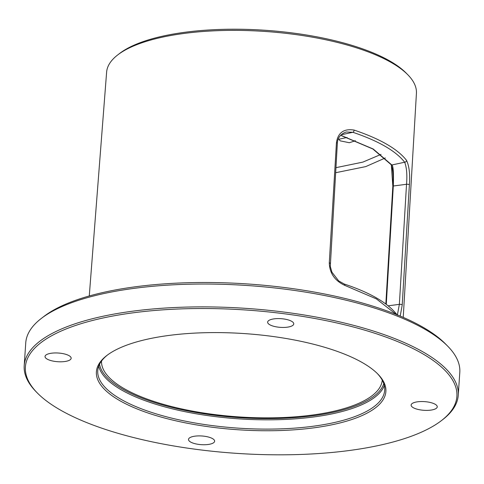 <?xml version="1.0" encoding="UTF-8"?>
<svg xmlns="http://www.w3.org/2000/svg" width="484" height="484" viewBox="0 0 484 484"><rect width="100%" height="100%" fill="white"/><g stroke="black" fill="none" stroke-linecap="round" stroke-linejoin="round"><path stroke-width="0.73" d="M458.245 395.265L459.8 372.42A217.528 72.255 -176.1 0 0 447.627 346.084A217.528 72.255 -176.1 0 0 125.174 289.638A217.528 72.255 -176.1 0 0 41.388 318.387A217.528 72.255 -176.1 0 0 25.755 342.829L24.2 365.674A217.528 72.255 -176.1 0 0 36.373 392.004L37.492 393.141A216.245 71.832 -176.1 0 0 358.051 449.255A216.245 71.832 3.9 0 0 441.347 420.675L442.612 419.701A217.528 72.255 -176.1 0 0 458.245 395.265A217.528 72.255 -176.1 0 0 347.282 323.723A217.528 72.255 -176.1 0 0 123.62 312.483A217.528 72.255 -176.1 0 0 24.2 365.674M441.347 420.675A216.245 71.832 3.9 0 0 378.573 334.504A216.245 71.832 3.9 0 0 124.231 314.086A216.245 71.832 -176.1 0 0 37.492 393.141M41.388 318.387L43.917 316.445A214.969 71.402 -176.1 0 1 126.723 288.028A214.969 71.402 3.9 0 1 445.389 343.815L447.627 346.084M403.233 317.377L416.428 93.303A155.267 51.576 -176.1 0 0 407.728 74.669A155.267 51.576 -176.1 0 0 177.561 34.376A155.267 51.576 -176.1 0 0 117.757 54.898A155.267 51.576 -176.1 0 0 106.613 72.183L89.274 295.978M101.537 361.022A140.687 46.73 -176.1 0 0 173.732 407.08A140.687 46.73 -176.1 0 0 317.976 414.25A140.687 46.73 -176.1 0 0 382.251 380.158M107.466 355.02A143.802 47.765 -176.1 0 0 97.75 370.69A143.802 47.765 -176.1 0 0 171.106 417.982A143.802 47.765 -176.1 0 0 318.968 425.412A143.802 47.765 3.9 0 0 384.689 390.249A143.802 47.765 3.9 0 0 377.193 373.406M319.573 427.015A145.079 48.188 -176.1 0 0 377.768 373.975A145.079 48.188 -176.1 0 0 162.703 336.326A145.079 48.188 -176.1 0 0 106.819 355.504A145.079 48.188 -176.1 0 0 148.939 413.312A145.079 48.188 -176.1 0 0 319.573 427.015M45.321 355.679A13.098 4.35 3.9 0 1 59.629 353.139A13.098 4.35 3.9 0 1 71.16 358.269A13.098 4.35 3.9 0 1 70.87 359.074A13.098 4.35 3.9 0 1 56.561 361.615A13.098 4.35 3.9 0 1 45.03 356.484A13.098 4.35 3.9 0 1 45.321 355.679M198.809 444.415A13.098 4.35 3.9 0 1 188.506 439.43A13.098 4.35 3.9 0 1 204.333 436.229A13.098 4.35 3.9 0 1 214.636 441.214A13.098 4.35 3.9 0 1 198.809 444.415M436.961 407.661A13.098 4.35 3.9 0 1 422.647 410.196A13.098 4.35 3.9 0 1 411.122 405.072A13.098 4.35 3.9 0 1 411.412 404.267A13.098 4.35 3.9 0 1 425.72 401.726A13.098 4.35 3.9 0 1 437.252 406.856A13.098 4.35 3.9 0 1 436.961 407.661M283.467 318.926A13.098 4.35 3.9 0 1 293.77 323.905A13.098 4.35 3.9 0 1 277.943 327.111A13.098 4.35 3.9 0 1 267.64 322.126A13.098 4.35 3.9 0 1 283.467 318.926M385.325 157.972L365.716 166.611L335.6 172.727M392.833 186.286A0.956 0.321 3.4 0 1 392.826 186.255L385.827 304L392.833 186.286L391.338 164.862M386.274 304.333L393.31 186.001C393.74 172.667 393.25 165.661 391.84 164.971L373.206 148.999L340.669 135.218M396.263 314.467L376.419 298.924L344.832 285.397C334.789 280.738 329.604 273.212 329.283 262.818L336.44 142.744C337.947 132.646 343.852 128.423 354.155 130.087C380.206 138.908 397.673 148.999 406.548 160.373C409.234 166.187 410.178 174.367 409.379 184.912A1.918 0.647 -176.6 0 0 406.53 184.277L393.31 186.001A0.956 0.321 3.4 0 0 392.826 186.249C393.553 176.122 392.96 168.904 391.048 164.59A0.956 0.877 -33.1 0 0 391.84 164.971L404.678 162.237C406.681 167.488 407.298 174.839 406.53 184.277L399.367 304.351L397.4 314.927M341.081 134.8L352.89 132.295C378.633 141.019 395.9 151.002 404.678 162.237A1.918 1.736 142.9 0 0 406.548 160.373M336.44 142.744A1.918 0.647 3.4 0 1 337.348 143.355C337.433 142.357 337.433 134.842 346.326 131.975L352.89 132.295A1.918 1.107 108.5 0 0 354.155 130.087M397.013 314.769A1.918 1.736 -37.1 0 0 396.898 314.594C387.672 302.827 370.115 292.638 344.221 284.011L338.691 280.92L331.921 272.171L330.294 266.478L337.348 143.355M409.379 184.912L402.216 304.981L400.214 316.088M344.832 285.397A1.918 1.113 -71.7 0 0 344.233 284.017M117.757 54.898L119.669 53.428A153.337 50.929 3.9 0 1 178.735 33.16A153.337 50.929 3.9 0 1 406.034 72.951L407.728 74.669M381.029 154.39L362.825 162.122L335.902 167.682M355.153 140.499L355.195 140.826L349.333 142.726L340.155 140.838L338.848 139.259L347.064 137.462M383.77 383.582A142.847 47.45 3.9 0 1 319.144 414.921A142.847 47.45 -176.1 0 1 99.571 364.204M384.326 385.56A143.802 47.765 3.9 0 1 319.597 416.125A143.802 47.765 -176.1 0 1 98.748 366.092M388.174 305.815L399.367 304.351A1.918 0.647 -176.6 0 1 402.216 304.981M329.283 262.818A1.918 0.647 3.4 0 1 330.191 263.429M391.048 164.59L372.837 148.987L340.591 135.302M397.412 315.138L396.898 314.594"/></g></svg>
